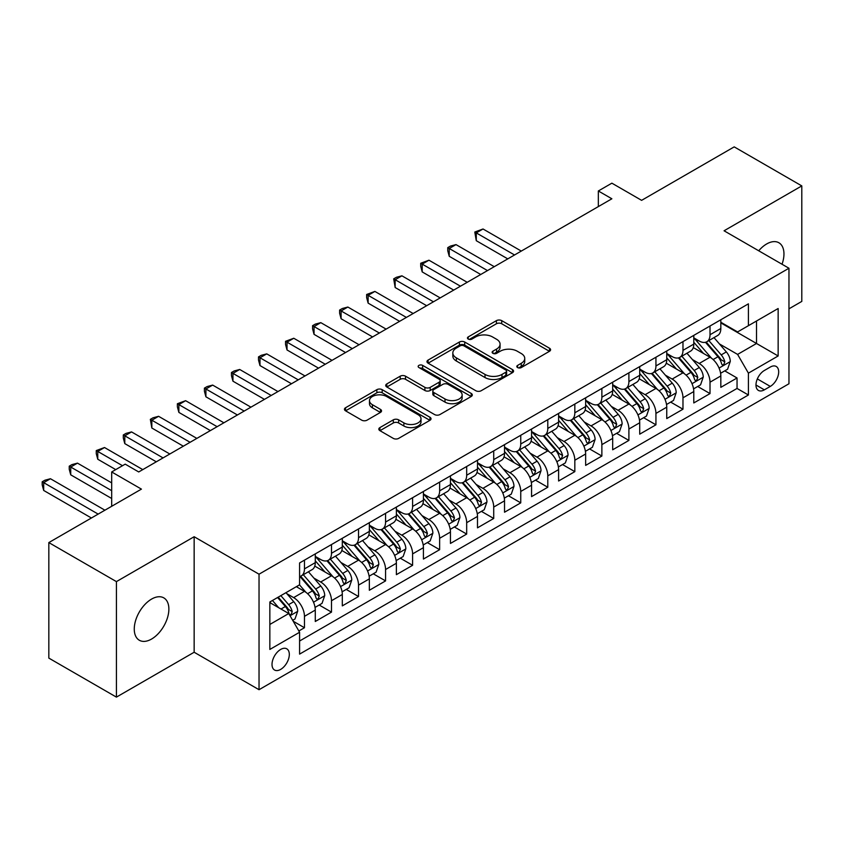 <?xml version="1.0" encoding="UTF-8"?>
<svg xmlns="http://www.w3.org/2000/svg" width="844" height="844" viewBox="0 0 844 844"><rect width="100%" height="100%" fill="white"/><g stroke="black" fill="none" stroke-linecap="round" stroke-linejoin="round"><path stroke-width="1.27" d="M517.583 367.562A2.627 1.519 0 0 0 521.297 367.562L549.497 351.283A3.756 2.163 0 0 0 550.594 349.754A3.756 2.163 0 0 0 549.497 348.224L501.726 320.646A3.756 2.163 0 0 0 496.42 320.646L468.22 336.925A2.627 1.519 0 0 0 467.449 338.001A2.627 1.519 0 0 0 468.22 339.066A2.627 1.519 0 0 0 471.933 339.066L475.583 336.956A12.006 6.931 0 0 1 492.569 336.956L496.557 339.256A12.006 6.931 0 0 1 500.07 344.162A12.006 6.931 0 0 1 496.557 349.068L492.907 351.178A2.627 1.519 0 0 0 492.136 352.243A2.627 1.519 0 0 0 492.907 353.319A2.627 1.519 0 0 0 496.62 353.319L500.27 351.209A12.006 6.931 0 0 1 517.256 351.209L521.233 353.509A12.006 6.931 0 0 1 524.746 358.415A12.006 6.931 0 0 1 521.233 363.31L517.583 365.42A2.627 1.519 0 0 0 516.813 366.496A2.627 1.519 0 0 0 517.583 367.562L517.583 365.42M151.561 639.056A24.476 14.126 120 0 0 167.555 617.491A24.476 14.126 120 0 0 163.799 597.879A24.476 14.126 120 0 0 151.561 599.092A24.476 14.126 120 0 0 135.578 620.656A24.476 14.126 120 0 0 139.334 640.258A24.476 14.126 120 0 0 151.561 639.056M782.029 264.246A24.476 14.126 120 0 0 778.885 242.755A24.476 14.126 120 0 0 766.647 243.969A24.476 14.126 120 0 0 758.714 250.784M280.662 669.408A12.238 7.068 120 0 0 288.659 658.626A12.238 7.068 120 0 0 286.781 648.825A12.238 7.068 120 0 0 280.662 649.437A12.238 7.068 120 0 0 272.675 660.219A12.238 7.068 120 0 0 274.543 670.02A12.238 7.068 120 0 0 280.662 669.408M379.916 427.591A3.756 2.163 0 0 0 378.819 429.121A3.756 2.163 0 0 0 379.916 430.651L393.315 438.395A3.756 2.163 0 0 0 398.621 438.395L429.944 420.312A3.756 2.163 0 0 0 431.041 418.782A3.756 2.163 0 0 0 429.944 417.252L382.174 389.664A3.756 2.163 0 0 0 376.867 389.664L345.544 407.747A3.756 2.163 0 0 0 344.447 409.277A3.756 2.163 0 0 0 345.544 410.817L361.738 420.164A3.756 2.163 0 0 0 367.045 420.164L380.444 412.421A3.756 2.163 0 0 0 381.541 410.891A3.756 2.163 0 0 0 380.444 409.361L372.415 404.719A10.044 5.792 0 0 1 369.482 400.626A10.044 5.792 0 0 1 375.675 395.266A10.044 5.792 0 0 1 386.615 396.522L418.065 414.678A10.044 5.792 0 0 1 421.008 418.782A10.044 5.792 0 0 1 414.805 424.131A10.044 5.792 0 0 1 403.865 422.876L398.621 419.848A3.756 2.163 0 0 0 393.315 419.848L379.916 427.591L379.916 430.651M788.961 308.83L801.8 301.413L801.8 185.902L734.206 146.877L641.609 200.344L611.868 183.169L598.343 190.976L611.868 198.783L138.722 471.954L125.207 464.147L111.682 471.954L111.682 506.294M116.419 581.611L116.419 697.123L194.152 652.243L194.152 536.731L116.419 581.611L48.825 542.586L141.423 489.119L111.682 471.954M194.152 536.731L259.034 574.194L788.961 268.244L788.961 383.756L259.034 689.706L259.034 574.194M801.8 185.902L724.068 230.781L788.961 268.244M475.847 390.74A3.756 2.163 0 0 0 481.164 390.74L512.477 372.658A3.756 2.163 0 0 0 513.574 371.128A3.756 2.163 0 0 0 512.477 369.598L464.706 342.02A3.756 2.163 0 0 0 459.4 342.02L428.087 360.093A3.756 2.163 0 0 0 426.98 361.633A3.756 2.163 0 0 0 428.087 363.163L475.847 390.74M419.974 368.132A2.627 1.519 0 0 1 422.644 368.501L422.644 365.389L471.205 393.42A3.756 2.163 0 0 1 472.302 394.95A3.756 2.163 0 0 1 471.205 396.49L439.893 414.562A3.756 2.163 0 0 1 434.586 414.562L386.816 386.985L386.816 383.925A3.756 2.163 0 0 0 385.719 385.455A3.756 2.163 0 0 0 386.816 386.985M386.816 383.925L400.214 376.181A3.756 2.163 0 0 1 405.521 376.181L424.901 387.375A3.756 2.163 0 0 0 430.208 387.375L439.091 382.237A3.756 2.163 0 0 0 440.199 380.707A3.756 2.163 0 0 0 439.091 379.178L418.93 367.53A2.627 1.519 0 0 1 418.16 366.454A2.627 1.519 0 0 1 419.774 365.051A2.627 1.519 0 0 1 422.644 365.389M116.419 697.123L48.825 658.098L48.825 542.586M298.85 630.974L304.462 627.736L293.237 621.258M286.854 593.691L293.638 597.605A15.297 8.83 60 0 1 304.462 616.342L315.276 610.096L315.276 621.49L331.492 612.122L319.19 605.021M313.894 578.077L320.678 582.001A15.297 8.83 60 0 1 331.492 600.728L342.305 594.482L342.305 605.886L358.531 596.518L346.23 589.418M340.923 562.473L347.717 566.387A15.297 8.83 60 0 1 358.531 585.124L369.345 578.879L369.345 590.272L385.571 580.904L373.27 573.804M367.963 546.859L374.757 550.784A15.297 8.83 60 0 1 385.571 569.51L396.385 563.264L396.385 574.659L412.6 565.301L400.299 558.19M395.003 531.245L401.786 535.17A15.297 8.83 60 0 1 412.6 553.896L423.424 547.661L423.424 559.055L439.64 549.687L427.338 542.586M422.042 515.642L428.826 519.556A15.297 8.83 60 0 1 439.64 538.293L450.453 532.047L450.453 543.441L466.679 534.073L454.378 526.972M449.071 500.028L455.865 503.952A15.297 8.83 60 0 1 466.679 522.679L477.493 516.433L477.493 527.838L493.719 518.469L481.418 511.369M476.111 484.424L482.905 488.338A15.297 8.83 60 0 1 493.719 507.075L504.533 500.83L504.533 512.224L520.748 502.855L508.447 495.755M503.151 468.81L509.934 472.735A15.297 8.83 60 0 1 520.748 491.461L531.562 485.216L531.562 496.61L547.788 487.252L535.486 480.141M530.19 453.207L536.974 457.121A15.297 8.83 60 0 1 547.788 475.858L558.601 469.612L558.601 481.006L574.827 471.638L562.526 464.538M557.219 437.593L564.014 441.507A15.297 8.83 60 0 1 574.827 460.244L585.641 453.998L585.641 465.392L601.867 456.034L589.566 448.924M584.259 421.979L591.043 425.903A15.297 8.83 60 0 1 601.867 444.63L612.681 438.395L612.681 449.789L628.896 440.42L616.595 433.32M611.299 406.375L618.082 410.289A15.297 8.83 60 0 1 628.896 429.026L639.71 422.781L639.71 434.175L655.936 424.806L643.634 417.706M638.338 390.761L645.122 394.686A15.297 8.83 60 0 1 655.936 413.412L666.749 407.167L666.749 418.571L682.975 409.203L670.674 402.103M665.367 375.158L672.162 379.072A15.297 8.83 60 0 1 682.975 397.809L693.789 391.563L693.789 402.957L710.015 393.589L710.015 382.195A15.297 8.83 -120 0 0 699.191 363.469L692.407 359.544M697.703 386.489L710.015 393.589M315.276 610.096A15.297 8.83 -120 0 0 304.462 591.359L296.349 586.685M342.305 594.482A15.297 8.83 -120 0 0 331.492 575.756L314.77 566.102M369.345 578.879A15.297 8.83 -120 0 0 358.531 560.142L341.809 550.488M396.385 563.264A15.297 8.83 -120 0 0 385.571 544.538L368.849 534.885M423.424 547.661A15.297 8.83 -120 0 0 412.6 528.924L395.889 519.271M450.453 532.047A15.297 8.83 -120 0 0 439.64 513.321L422.918 503.668M477.493 516.433A15.297 8.83 -120 0 0 466.679 497.707L449.957 488.054M504.533 500.83A15.297 8.83 -120 0 0 493.719 482.093L476.997 472.44M531.562 485.216A15.297 8.83 -120 0 0 520.748 466.489L504.037 456.836M558.601 469.612A15.297 8.83 -120 0 0 547.788 450.875L531.066 441.222M585.641 453.998A15.297 8.83 -120 0 0 574.827 435.272L558.106 425.619M612.681 438.395A15.297 8.83 -120 0 0 601.867 419.658L585.145 410.005M639.71 422.781A15.297 8.83 -120 0 0 628.896 404.044L612.174 394.391M666.749 407.167A15.297 8.83 -120 0 0 655.936 388.44L639.214 378.787M693.789 391.563A15.297 8.83 -120 0 0 682.975 372.826L666.254 363.173M770.298 367.056L764.358 370.484A11.858 6.847 120 0 0 756.614 380.929A11.858 6.847 120 0 0 758.429 390.434A11.858 6.847 120 0 0 764.358 389.844L770.298 386.415A11.858 6.847 120 0 0 778.041 375.97A11.858 6.847 120 0 0 776.227 366.465A11.858 6.847 120 0 0 770.298 367.056M269.848 624.454L288.775 613.525L299.588 632.261L299.588 654.111L748.406 394.992L748.406 373.143L737.593 354.406L719.447 343.941M299.588 632.261L269.848 649.437L269.848 601.983L299.588 584.808L299.588 562.959L748.406 303.84L748.406 325.689L778.147 308.514L778.147 355.968L748.406 373.143M315.276 556.396L320.678 559.519A15.297 8.83 60 0 0 328.327 560.279L339.14 554.033A15.297 8.83 -120 0 0 342.305 547.028L342.305 538.293M342.305 540.793L347.717 543.916A15.297 8.83 60 0 0 355.366 544.665L366.18 538.419A15.297 8.83 -120 0 0 369.345 531.425L369.345 522.679M369.345 525.179L374.757 528.302A15.297 8.83 60 0 0 382.395 529.061L393.22 522.816A15.297 8.83 -120 0 0 396.385 515.811L396.385 507.075M396.385 509.565L401.786 512.688A15.297 8.83 60 0 0 409.435 513.447L420.249 507.202A15.297 8.83 -120 0 0 423.424 500.207L423.424 491.461M423.424 493.962L428.826 497.084A15.297 8.83 60 0 0 436.475 497.844L447.288 491.598A15.297 8.83 -120 0 0 450.453 484.593L450.453 475.847M450.453 478.348L455.865 481.47A15.297 8.83 60 0 0 463.514 482.23L474.328 475.984A15.297 8.83 -120 0 0 477.493 468.99L477.493 460.244M477.493 462.744L482.905 465.867A15.297 8.83 60 0 0 490.543 466.616L501.357 460.381A15.297 8.83 -120 0 0 504.533 453.376L504.533 444.63M504.533 447.13L509.934 450.253A15.297 8.83 60 0 0 517.583 451.012L528.397 444.767A15.297 8.83 -120 0 0 531.562 437.762L531.562 429.026M531.562 431.527L536.974 434.639A15.297 8.83 60 0 0 544.623 435.398L555.436 429.153A15.297 8.83 -120 0 0 558.601 422.158L558.601 413.412M558.601 415.913L564.014 419.035A15.297 8.83 60 0 0 571.662 419.795L582.476 413.549A15.297 8.83 -120 0 0 585.641 406.544L585.641 397.809M585.641 400.299L591.043 403.421A15.297 8.83 60 0 0 598.691 404.181L609.505 397.935A15.297 8.83 -120 0 0 612.681 390.941L612.681 382.195M612.681 384.695L618.082 387.818A15.297 8.83 60 0 0 625.731 388.578L636.545 382.332A15.297 8.83 -120 0 0 639.71 375.327L639.71 366.581M639.71 369.081L645.122 372.204A15.297 8.83 60 0 0 652.771 372.964L663.584 366.718A15.297 8.83 -120 0 0 666.749 359.713L666.749 350.977M666.749 353.478L672.162 356.601A15.297 8.83 60 0 0 679.81 357.35L690.624 351.115A15.297 8.83 -120 0 0 693.789 344.109L693.789 335.363M299.588 641.007L737.044 388.44L737.044 377.985L720.829 387.343L720.829 375.949A15.297 8.83 -120 0 0 710.015 357.223L693.293 347.57M693.789 337.864L699.191 340.987A15.297 8.83 -120 0 0 706.839 341.746A15.297 8.83 -120 0 0 710.015 334.741L710.015 326.006M706.839 341.746L717.653 335.501A15.297 8.83 -120 0 0 720.829 328.495L720.829 319.76M304.462 560.142L304.462 568.888A15.297 8.83 60 0 1 301.287 575.882A15.297 8.83 60 0 1 299.588 576.505M301.287 575.882L312.101 569.647A15.297 8.83 -120 0 0 315.276 562.642L315.276 553.896M331.492 544.538L331.492 553.274A15.297 8.83 60 0 1 328.327 560.279M358.531 528.924L358.531 537.67A15.297 8.83 60 0 1 355.366 544.665M385.571 513.31L385.571 522.056A15.297 8.83 60 0 1 382.395 529.061M412.6 497.707L412.6 506.442A15.297 8.83 60 0 1 409.435 513.447M439.64 482.093L439.64 490.839A15.297 8.83 60 0 1 436.475 497.844M466.679 466.489L466.679 475.225A15.297 8.83 60 0 1 463.514 482.23M493.719 450.875L493.719 459.621A15.297 8.83 60 0 1 490.543 466.616M520.748 435.272L520.748 444.007A15.297 8.83 60 0 1 517.583 451.012M547.788 419.658L547.788 428.404A15.297 8.83 60 0 1 544.623 435.398M574.827 404.044L574.827 412.79A15.297 8.83 60 0 1 571.662 419.795M601.867 388.44L601.867 397.176A15.297 8.83 60 0 1 598.691 404.181M628.896 372.826L628.896 381.572A15.297 8.83 60 0 1 625.731 388.578M655.936 357.223L655.936 365.958A15.297 8.83 60 0 1 652.771 372.964M682.975 341.609L682.975 350.355A15.297 8.83 60 0 1 679.81 357.35M682.975 397.809L682.975 409.203M655.936 413.412L655.936 424.806M628.896 429.026L628.896 440.42M601.867 444.63L601.867 456.034M574.827 460.244L574.827 471.638M547.788 475.858L547.788 487.252M520.748 491.461L520.748 502.855M493.719 507.075L493.719 518.469M466.679 522.679L466.679 534.073M439.64 538.293L439.64 549.687M412.6 553.896L412.6 565.301M385.571 569.51L385.571 580.904M358.531 585.124L358.531 596.518M331.492 600.728L331.492 612.122M304.462 616.342L304.462 627.736M288.775 613.525L269.848 602.605M737.593 354.406L756.509 343.487L756.509 321.005L778.147 308.514M720.829 322.883L778.147 355.968M720.829 322.25L737.593 331.935L748.406 325.689M194.152 652.243L259.034 689.706M598.343 190.976L598.343 206.59M724.743 370.875L737.044 377.985M737.044 388.44L748.406 394.992M518.638 367.942L521.233 366.433A12.006 6.931 0 0 0 524.746 361.538L524.746 358.415M500.07 344.162L500.07 347.285A12.006 6.931 0 0 1 496.557 352.191L493.951 353.689M549.444 351.315L501.726 323.769A3.756 2.163 0 0 0 496.42 323.769L469.275 339.436M512.424 372.689L464.706 345.143A3.756 2.163 0 0 0 459.4 345.143L428.13 363.194M505.841 372.204A2.627 1.519 0 0 0 506.611 371.128A2.627 1.519 0 0 0 505.841 370.052L463.905 345.85A2.627 1.519 0 0 0 460.191 345.85L456.351 348.066A12.006 6.931 0 0 0 452.827 352.971A12.006 6.931 0 0 0 456.351 357.877L485.005 374.419A12.006 6.931 0 0 0 501.99 374.419L505.841 372.204L505.841 375.327A2.627 1.519 0 0 0 506.611 374.251L506.611 371.128M452.827 352.971L452.827 356.094A12.006 6.931 0 0 0 456.351 361L456.351 357.877M505.841 375.327L501.99 377.542A12.006 6.931 0 0 1 485.005 377.542L456.351 361M386.868 387.016L400.214 379.304L400.214 376.181M440.199 380.707L440.199 383.83A3.756 2.163 0 0 1 439.091 385.36L430.208 390.498A3.756 2.163 0 0 1 424.901 390.498L405.521 379.304A3.756 2.163 0 0 0 400.214 379.304M422.644 368.501L471.163 396.511M444.999 398.98A10.044 5.792 0 0 0 455.939 400.235A10.044 5.792 0 0 0 462.143 394.876A10.044 5.792 0 0 0 459.199 390.783L448.122 384.379A3.756 2.163 0 0 0 442.815 384.379L433.921 389.517A3.756 2.163 0 0 0 432.824 391.046A3.756 2.163 0 0 0 433.921 392.576L444.999 398.98L444.999 402.103A10.044 5.792 0 0 0 455.939 403.358A10.044 5.792 0 0 0 462.143 397.999L462.143 394.876M432.824 391.046L432.824 394.169A3.756 2.163 0 0 0 433.921 395.699L433.921 392.576M444.999 402.103L433.921 395.699M421.008 418.782L421.008 421.905A10.044 5.792 0 0 1 414.805 427.254A10.044 5.792 0 0 1 403.865 425.998L398.621 422.971A3.756 2.163 0 0 0 393.315 422.971L379.969 430.683M369.482 400.626L369.482 403.748A10.044 5.792 0 0 0 372.415 407.842L372.415 404.719M380.401 412.452L372.415 407.842M429.891 420.344L382.174 392.787A3.756 2.163 0 0 0 376.867 392.787L345.597 410.838M720.597 373.27L727.581 369.239L730.282 361.432A10.128 5.855 -120 0 0 726.336 351.916L713.992 337.621M711.513 358.204L696.859 341.25A29.255 16.891 -120 0 0 693.789 338.033M703.474 353.446L695.287 343.962A24.276 14.021 -120 0 0 693.789 342.326M521.297 251.079L483.032 228.988L476.28 232.891L476.28 240.698L507.772 258.876M705.468 342.295L717.959 356.759A10.128 5.855 60 0 1 721.567 363.743L722.306 364.946L723.677 364.745L724.817 361.865A10.128 5.855 -120 0 0 721.209 354.891L708.854 340.586M706.196 342.052L719.626 357.603A5.159 2.975 60 0 1 720.924 359.618L724.817 361.865M476.28 240.698L474.792 232.037L514.534 254.972M474.792 232.037L483.032 228.988M693.557 388.884L700.552 384.853L703.252 377.046A10.128 5.855 -120 0 0 699.307 367.53L686.953 353.225M684.473 373.818L669.83 356.854A29.255 16.891 -120 0 0 666.749 353.636M676.445 369.06L668.248 359.576A24.276 14.021 -120 0 0 666.749 357.94M494.257 266.683L456.003 244.602L449.24 248.495L449.24 256.302L480.732 274.49M678.428 357.898L690.919 372.373A10.128 5.855 60 0 1 694.538 379.346L695.277 380.549L696.638 380.359L697.777 377.479A10.128 5.855 -120 0 0 694.169 370.495L681.815 356.189M679.167 357.666L692.586 373.206A5.159 2.975 60 0 1 693.884 375.232L697.777 377.479M449.24 256.302L447.753 250.763L447.753 247.64L487.494 270.586M447.753 247.64L450.453 246.079L456.003 244.602M666.528 404.498L673.512 400.457L676.213 392.65A10.128 5.855 -120 0 0 672.267 383.144L659.913 368.839M657.434 389.432L642.79 372.468A29.255 16.891 -120 0 0 639.71 369.25M649.405 384.664L641.208 375.179A24.276 14.021 -120 0 0 639.71 373.554M467.217 282.297L428.963 260.205L422.2 264.109L422.2 271.916L453.703 290.104M651.389 373.512L663.89 387.976A10.128 5.855 60 0 1 667.499 394.96L668.237 396.163L669.609 395.963L670.737 393.082A10.128 5.855 -120 0 0 667.129 386.109L654.775 371.803M652.127 373.28L665.547 388.82A5.159 2.975 60 0 1 666.855 390.835L670.737 393.082M422.2 271.916L420.713 266.377L420.713 263.254L460.455 286.2M420.713 263.254L428.963 260.205M639.488 420.101L646.472 416.071L649.173 408.264A10.128 5.855 -120 0 0 645.227 398.748L632.873 384.442M630.405 405.036L615.751 388.071A29.255 16.891 -120 0 0 612.681 384.864M622.366 400.278L614.168 390.793A24.276 14.021 -120 0 0 612.681 389.158M440.178 297.9L401.923 275.819L395.161 279.723L395.161 287.519L426.663 305.707M624.349 389.126L636.851 403.59A10.128 5.855 60 0 1 640.459 410.564L641.197 411.767L642.569 411.577L643.708 408.696A10.128 5.855 -120 0 0 640.09 401.712L627.736 387.417M625.087 388.884L638.518 404.434A5.159 2.975 60 0 1 639.815 406.449L643.708 408.696M395.161 287.519L393.684 278.858L433.426 301.804M393.684 278.858L396.385 277.296L401.923 275.819M612.449 435.715L619.433 431.674L622.144 423.878A10.128 5.855 -120 0 0 618.198 414.362L605.844 400.056M603.365 420.65L588.711 403.685A29.255 16.891 -120 0 0 585.641 400.467M595.326 415.892L587.139 406.397A24.276 14.021 -120 0 0 585.641 404.772M413.149 313.514L374.884 291.423L368.132 295.326L368.132 303.133L399.623 321.321M597.32 404.73L609.811 419.194A10.128 5.855 60 0 1 613.43 426.178L614.158 427.38L615.529 427.191L616.669 424.3A10.128 5.855 -120 0 0 613.06 417.326L600.706 403.021M598.048 404.498L611.478 420.038A5.159 2.975 60 0 1 612.776 422.063L616.669 424.3M368.132 303.133L366.644 297.594L366.644 294.472L406.386 317.418M366.644 294.472L374.884 291.423M585.409 451.318L592.404 447.288L595.104 439.481A10.128 5.855 -120 0 0 591.159 429.965L578.805 415.67M576.325 436.253L561.682 419.299A29.255 16.891 -120 0 0 558.601 416.081M568.297 431.495L560.099 422.011A24.276 14.021 -120 0 0 558.601 420.375M386.109 329.118L347.855 307.037L341.092 310.94L341.092 318.747L372.584 336.925M570.28 420.344L582.771 434.808A10.128 5.855 60 0 1 586.39 441.792L587.129 442.984L588.49 442.794L589.629 439.914A10.128 5.855 -120 0 0 586.021 432.93L573.667 418.635M571.019 420.101L584.438 435.652A5.159 2.975 60 0 1 585.747 437.667L589.629 439.914M341.092 318.747L339.604 313.198L339.604 310.075L379.346 333.021M339.604 310.075L342.305 308.514L347.855 307.037M558.38 466.932L565.364 462.902L568.065 455.095A10.128 5.855 -120 0 0 564.119 445.579L551.765 431.273M549.296 451.867L534.642 434.903A29.255 16.891 -120 0 0 531.562 431.685M541.257 447.109L533.06 437.625A24.276 14.021 -120 0 0 531.562 435.989M359.069 344.732L320.815 322.651L314.052 326.544L314.052 334.351L345.555 352.539M543.241 435.947L555.742 450.422A10.128 5.855 60 0 1 559.35 457.395L560.089 458.598L561.46 458.408L562.6 455.528A10.128 5.855 -120 0 0 558.981 448.544L546.627 434.238M543.979 435.715L557.409 451.255A5.159 2.975 60 0 1 558.707 453.281L562.6 455.528M314.052 334.351L312.565 328.812L312.565 325.689L352.307 348.635M312.565 325.689L315.276 324.128L320.815 322.651M531.34 482.536L538.324 478.506L541.025 470.699A10.128 5.855 -120 0 0 537.079 461.183L524.725 446.887M522.257 467.481L507.603 450.517A29.255 16.891 -120 0 0 504.533 447.299M514.218 462.712L506.031 453.228A24.276 14.021 -120 0 0 504.533 451.593M332.03 360.346L293.775 338.254L287.023 342.158L287.023 349.965L318.515 368.142M516.212 451.561L528.703 466.025A10.128 5.855 60 0 1 532.311 473.009L533.049 474.212L534.421 474.012L535.56 471.131A10.128 5.855 -120 0 0 531.942 464.158L519.587 449.852M516.939 451.329L530.37 466.869A5.159 2.975 60 0 1 531.667 468.884L535.56 471.131M287.023 349.965L285.536 344.426L285.536 341.303L325.278 364.249M285.536 341.303L293.775 338.254M504.301 498.15L511.285 494.12L513.996 486.313A10.128 5.855 -120 0 0 510.05 476.797L497.696 462.491M495.217 483.084L480.563 466.12A29.255 16.891 -120 0 0 477.493 462.913M487.188 478.326L478.991 468.842A24.276 14.021 -120 0 0 477.493 467.207M305 375.949L266.746 353.868L259.984 357.772L259.984 365.568L291.475 383.756M489.172 467.175L501.663 481.639A10.128 5.855 60 0 1 505.282 488.613L506.01 489.815L507.381 489.625L508.521 486.745A10.128 5.855 -120 0 0 504.912 479.761L492.558 465.466M489.9 466.932L503.33 482.483A5.159 2.975 60 0 1 504.628 484.498L508.521 486.745M259.984 365.568L258.496 360.029L258.496 356.906L298.238 379.853M258.496 356.906L261.197 355.345L266.746 353.868M477.261 513.764L484.256 509.723L486.956 501.916A10.128 5.855 -120 0 0 483.011 492.411L470.657 478.105M468.177 498.698L453.534 481.734A29.255 16.891 -120 0 0 450.453 478.516M460.149 493.94L451.951 484.445A24.276 14.021 -120 0 0 450.453 482.821M277.961 391.563L239.707 369.472L232.944 373.375L232.944 381.182L264.446 399.37M462.132 482.779L474.623 497.243A10.128 5.855 60 0 1 478.242 504.227L478.981 505.429L480.341 505.239L481.481 502.349A10.128 5.855 -120 0 0 477.873 495.375L465.519 481.069M462.871 482.546L476.29 498.087A5.159 2.975 60 0 1 477.598 500.102L481.481 502.349M232.944 381.182L231.456 375.643L231.456 372.521L271.198 395.467M231.456 372.521L234.157 370.959L239.707 369.472M450.232 529.367L457.216 525.337L459.917 517.53A10.128 5.855 -120 0 0 455.971 508.014L443.617 493.719M441.148 514.302L426.494 497.348A29.255 16.891 -120 0 0 423.424 494.13M433.109 509.544L424.912 500.059A24.276 14.021 -120 0 0 423.424 498.424M250.921 407.167L212.667 385.086L205.904 388.989L205.904 396.796L237.407 414.974M435.093 498.393L447.594 512.857A10.128 5.855 60 0 1 451.202 519.83L451.941 521.033L453.312 520.843L454.452 517.963A10.128 5.855 -120 0 0 450.833 510.979L438.479 496.683M435.831 498.15L449.261 513.701A5.159 2.975 60 0 1 450.559 515.716L454.452 517.963M205.904 396.796L204.417 391.247L204.417 388.124L244.169 411.07M204.417 388.124L207.128 386.563L212.667 385.086M423.192 544.981L430.176 540.941L432.877 533.144A10.128 5.855 -120 0 0 428.931 523.628L416.577 509.322M414.109 529.916L399.455 512.952A29.255 16.891 -120 0 0 396.385 509.734M406.069 525.158L397.883 515.663A24.276 14.021 -120 0 0 396.385 514.038M223.882 422.781L185.627 400.689L178.875 404.592L178.875 412.399L210.367 430.588M408.063 513.996L420.555 528.46A10.128 5.855 60 0 1 424.163 535.444L424.901 536.647L426.273 536.457L427.412 533.577A10.128 5.855 -120 0 0 423.793 526.593L411.45 512.287M408.791 513.764L422.222 529.304A5.159 2.975 60 0 1 423.519 531.33L427.412 533.577M178.875 412.399L177.388 406.861L177.388 403.738L217.13 426.684M177.388 403.738L185.627 400.689M396.152 560.585L403.137 556.555L405.848 548.748A10.128 5.855 -120 0 0 401.902 539.232L389.548 524.936M387.069 545.519L372.415 528.566A29.255 16.891 -120 0 0 369.345 525.348M379.04 540.761L370.843 531.277A24.276 14.021 -120 0 0 369.345 529.642M196.852 438.395L158.598 416.303L151.836 420.207L151.836 428.013L183.327 446.191M381.024 529.61L393.515 544.074A10.128 5.855 60 0 1 397.134 551.058L397.872 552.261L399.233 552.06L400.373 549.18A10.128 5.855 -120 0 0 396.764 542.207L384.41 527.901M381.762 529.367L395.182 544.918A5.159 2.975 60 0 1 396.48 546.933L400.373 549.18M151.836 428.013L150.348 419.352L190.09 442.288M150.348 419.352L153.049 417.791L158.598 416.303M369.123 576.199L376.107 572.169L378.808 564.362A10.128 5.855 -120 0 0 374.863 554.846L362.509 540.54M360.029 561.133L345.386 544.169A29.255 16.891 -120 0 0 342.305 540.951M352.001 556.375L343.803 546.891A24.276 14.021 -120 0 0 342.305 545.256M169.813 453.998L131.559 431.917L124.796 435.81L124.796 443.617L156.298 461.805M353.984 545.213L366.475 559.688A10.128 5.855 60 0 1 370.094 566.662L370.832 567.864L372.204 567.674L373.333 564.794A10.128 5.855 -120 0 0 369.725 557.81L357.371 543.504M354.723 544.981L368.142 560.521A5.159 2.975 60 0 1 369.45 562.547L373.333 564.794M124.796 443.617L123.308 438.078L123.308 434.955L163.05 457.902M123.308 434.955L126.009 433.394L131.559 431.917M342.084 591.813L349.068 587.772L351.769 579.965A10.128 5.855 -120 0 0 347.823 570.46L335.469 556.154M333 576.747L318.346 559.783A29.255 16.891 -120 0 0 315.276 556.565M324.961 571.979L316.764 562.494A24.276 14.021 -120 0 0 315.276 560.87M142.773 469.612L104.519 447.52L97.756 451.424L97.756 459.231L115.744 469.612M326.944 560.827L339.446 575.291A10.128 5.855 60 0 1 343.054 582.276L343.793 583.478L345.164 583.278L346.304 580.398A10.128 5.855 -120 0 0 342.685 573.424L330.331 559.118M327.683 560.595L341.113 576.135A5.159 2.975 60 0 1 342.411 578.151L346.304 580.398M97.756 459.231L96.269 453.692L96.269 450.569L122.496 465.709M96.269 450.569L104.519 447.52M315.044 607.416L322.028 603.386L324.729 595.579A10.128 5.855 -120 0 0 320.783 586.063L308.44 571.757M305.961 592.351L299.493 584.86M297.921 587.593L296.877 586.38M111.682 482.873L77.479 463.134L70.727 467.038L70.727 474.834L111.682 498.487M299.915 576.441L312.407 590.905A10.128 5.855 60 0 1 316.015 597.879L316.753 599.082L318.125 598.892L319.264 596.012A10.128 5.855 -120 0 0 315.656 589.028L303.302 574.732M300.643 576.199L314.073 591.749A5.159 2.975 60 0 1 315.371 593.765L319.264 596.012M70.727 474.834L69.24 469.296L69.24 466.173L111.682 490.68M69.24 466.173L71.94 464.611L77.479 463.134M292.699 620.319L294.999 618.99L297.7 611.183A10.128 5.855 -120 0 0 293.754 601.677L285.979 592.667M278.71 607.722L272.454 600.474M270.892 603.207L269.848 602.004M104.92 510.198L50.45 478.738L43.688 482.641L43.688 490.448L91.405 517.994M277.592 597.51L285.367 606.509A10.128 5.855 60 0 1 288.986 613.493L289.724 614.696L291.085 614.506L292.224 611.615A10.128 5.855 -120 0 0 288.616 604.642L280.841 595.632M278.214 597.151L287.034 607.353A5.159 2.975 60 0 1 288.332 609.379L292.224 611.615M43.688 490.448L42.2 484.91L42.2 481.787L98.168 514.101M42.2 481.787L44.901 480.225L50.45 478.738M293.638 597.605L304.462 591.359M320.678 582.001L331.492 575.756M347.717 566.387L358.531 560.142M374.757 550.784L385.571 544.538M401.786 535.17L412.6 528.924M428.826 519.556L439.64 513.321M455.865 503.952L466.679 497.707M482.905 488.338L493.719 482.093M509.934 472.735L520.748 466.489M536.974 457.121L547.788 450.875M564.014 441.507L574.827 435.272M591.043 425.903L601.867 419.658M618.082 410.289L628.896 404.044M645.122 394.686L655.936 388.44M672.162 379.072L682.975 372.826M699.191 363.469L710.015 357.223M710.015 334.741L720.829 328.495M304.462 568.888L315.276 562.642M331.492 553.274L342.305 547.028M358.531 537.67L369.345 531.425M385.571 522.056L396.385 515.811M412.6 506.442L423.424 500.207M439.64 490.839L450.453 484.593M466.679 475.225L477.493 468.99M493.719 459.621L504.533 453.376M520.748 444.007L531.562 437.762M547.788 428.404L558.601 422.158M574.827 412.79L585.641 406.544M601.867 397.176L612.681 390.941M628.896 381.572L639.71 375.327M655.936 365.958L666.749 359.713M682.975 350.355L693.789 344.109M710.015 382.195L720.829 375.949M757.332 378.924L770.298 386.415M755.971 385.001L764.358 389.844M521.233 366.433L521.233 363.31M492.907 353.319L492.907 351.178M496.557 352.191L496.557 349.068M468.22 339.066L468.22 336.925M496.42 323.769L496.42 320.646M501.726 323.769L501.726 320.646M549.497 351.283L549.497 348.224M428.087 363.163L428.087 360.093M459.4 345.143L459.4 342.02M464.706 345.143L464.706 342.02M512.477 372.658L512.477 369.598M485.005 377.542L485.005 374.419M501.99 377.542L501.99 374.419M405.521 379.304L405.521 376.181M424.901 390.498L424.901 387.375M430.208 390.498L430.208 387.375M439.091 385.36L439.091 382.237M471.205 396.49L471.205 393.42M393.315 422.971L393.315 419.848M398.621 422.971L398.621 419.848M403.865 425.998L403.865 422.876M380.444 412.421L380.444 409.361M345.544 410.817L345.544 407.747M376.867 392.787L376.867 389.664M382.174 392.787L382.174 389.664M429.944 420.312L429.944 417.252M719.056 368.079L730.218 361.633M696.859 341.25L698.252 340.448M721.209 354.891L726.336 351.916M713.127 359.555L717.959 356.759M692.017 383.682L703.179 377.236M669.83 356.854L671.223 356.052M694.169 370.495L699.307 367.53M686.088 375.158L690.919 372.373M664.977 399.296L676.149 392.85M642.79 372.468L644.183 371.666M667.129 386.109L672.267 383.144M659.048 390.772L663.89 387.976M637.937 414.91L649.11 408.454M615.751 388.071L617.143 387.269M640.09 401.712L645.227 398.748M632.019 406.375L636.851 403.59M610.908 430.514L622.07 424.068M588.711 403.685L590.104 402.883M613.06 417.326L618.198 414.362M604.979 421.989L609.811 419.194M583.869 446.128L595.031 439.682M561.682 419.299L563.075 418.487M586.021 432.93L591.159 429.965M577.94 437.593L582.771 434.808M556.829 461.731L568.001 455.285M534.642 434.903L536.035 434.101M558.981 448.544L564.119 445.579M550.91 453.207L555.742 450.422M529.789 477.345L540.962 470.899M507.603 450.517L508.995 449.715M531.942 464.158L537.079 461.183M523.871 468.821L528.703 466.025M502.76 492.959L513.922 486.503M480.563 466.12L481.956 465.318M504.912 479.761L510.05 476.797M496.831 484.424L501.663 481.639M475.721 508.563L486.893 502.117M453.534 481.734L454.927 480.932M477.873 495.375L483.011 492.411M469.791 500.038L474.623 497.243M448.681 524.177L459.853 517.731M426.494 497.348L427.887 496.536M450.833 510.979L455.971 508.014M442.762 515.642L447.594 512.857M421.652 539.78L432.814 533.334M399.455 512.952L400.847 512.15M423.793 526.593L428.931 523.628M415.723 531.256L420.555 528.46M394.612 555.394L405.774 548.948M372.415 528.566L373.808 527.753M396.764 542.207L401.902 539.232M388.683 546.87L393.515 544.074M367.573 570.998L378.745 564.552M345.386 544.169L346.778 543.367M369.725 557.81L374.863 554.846M361.643 562.473L366.475 559.688M340.533 586.612L351.705 580.166M318.346 559.783L319.739 558.981M342.685 573.424L347.823 570.46M334.614 578.087L339.446 575.291M313.504 602.226L324.666 595.769M315.656 589.028L320.783 586.063M307.575 593.691L312.407 590.905M290.062 615.751L297.626 611.383M288.616 604.642L293.754 601.677M280.999 609.041L285.367 606.509"/></g></svg>
